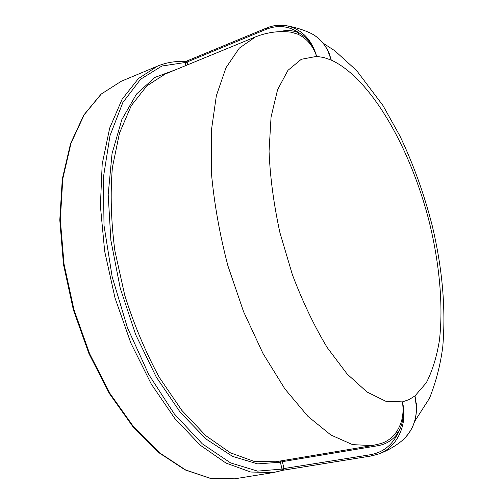 <?xml version="1.0" encoding="UTF-8"?>
<svg xmlns="http://www.w3.org/2000/svg" width="504" height="504" viewBox="0 0 504 504"><rect width="100%" height="100%" fill="white"/><g stroke="black" fill="none" stroke-linecap="round" stroke-linejoin="round"><path stroke-width="0.76" d="M281.9 460.725L282.36 461.664L378.088 445.681C386.373 444.169 393.051 439.879 398.135 432.81C392.364 445.013 383.21 452.302 370.667 454.684L283.998 468.544L282.019 469.098L282.524 470.345L284.048 468.783L282.051 469.218M187.79 64.751L187.123 61.992L266.471 29.207C278.076 24.702 289.006 25.969 299.275 32.993L298.028 34.253C306.86 38.48 313.06 45.858 316.638 56.379C313.538 45.946 307.755 38.153 299.275 32.993C292.956 30.253 286.436 29.812 279.726 31.683M289.227 31.985L290.537 32.124M291.388 32.25L298.028 34.253M416.569 408.536L414.962 395.936C418.761 413.797 414.805 428.406 403.106 439.765M402.104 440.628L401.184 441.365M370.667 454.684L371.574 455.906L378.995 453.871C397.492 447.142 408.146 423.864 402.387 401.89L408.958 399.634L414.962 395.936L416.524 405.777M307.201 31.689L311.648 33.655C321.483 39.136 328.022 47.943 331.267 60.089L323.87 57.532L316.638 56.379C311.875 39.841 302.192 29.698 287.582 25.95L287.513 25.937C280.52 24.513 273.622 25.194 266.818 27.966L266.471 29.207M185.132 61.601L185.189 62.42L187.123 61.992L185.642 61.507L266.654 27.985C273.533 25.181 280.507 24.507 287.582 25.95M328.52 51.956L331.267 60.089L327.543 49.984M185.189 62.42L185.926 65.514M187.186 62.212L161.897 66.024L140.635 79.216L122.844 102.532L109.992 135.664L103.402 177.389L104.013 225.477L112.159 276.797L127.43 327.682L148.712 374.447L174.302 413.897L202.249 443.772L230.586 462.899L257.613 471.12L282.019 469.098L280.382 462.218L280.665 460.933M396.358 432.079L398.135 432.81C403.225 423.31 404.643 412.996 402.387 401.89C404.214 413.211 402.205 423.278 396.358 432.079C392.421 437.648 387.324 441.46 381.062 443.507L372.135 445.612L275.719 461.765L253.966 461.355L230.366 452.8L205.89 435.727L181.742 410.3L159.27 377.32C145.53 352.031 134.02 324.671 124.746 295.237L114.862 250.715C111.025 221.111 110.2 193.353 112.398 167.429L119.486 133.088L131.254 105.664L146.777 85.938L165.035 74.107L255.446 36.918L239.343 48.107L226.006 67.712L216.367 95.64L211.289 131.147L211.397 172.815C214.124 203.036 219.624 234.026 227.903 265.784L243.564 311.655L262.975 353.455L284.88 388.905L307.944 416.373L330.87 435.002L352.548 444.616L372.135 445.612M283.998 468.544L282.36 461.664L280.382 462.218L257.645 463.888L232.59 456.404L206.35 439.217L180.35 412.442L156.24 376.998L135.702 334.7L120.223 288.143L110.88 240.389L108.184 194.607L112.039 153.625L121.823 119.637L136.521 94.028L154.917 77.402L175.783 69.691M234.719 478.8L211.094 478.516L185.636 469.955L159.403 452.718L133.686 426.945L109.929 393.429L89.592 353.657L73.975 309.733L64.046 264.191L60.316 219.675L62.798 178.668L71.032 143.205L84.212 114.71L101.31 94.002L121.225 81.289L101.052 94.16L83.803 115.025L70.554 143.608L62.288 179.084L59.787 220.04L63.491 264.461L73.389 309.897L88.975 353.714L109.28 393.397L133.031 426.863L158.785 452.624L185.119 469.904L210.792 478.516L234.719 478.8L273.521 472.525L282.492 470.345M414.962 395.936L426.315 382.763C432.363 370.994 436.735 356.845 439.431 340.313C443.432 305.752 439.513 263.674 429.225 221.76C410.672 148.724 371.152 78.448 331.267 60.089M316.638 56.379L301.279 59.302L287.954 70.34L277.591 89.687L271.058 117.004L269.054 151.232C270.094 176.961 273.722 204.114 279.934 232.691L292.396 274.718C302.69 301.82 314.301 326.107 327.228 347.584L347.136 374.012L367.006 392.011L385.711 401.216L402.387 401.89M185.642 61.507L185.119 61.595C175.6 60.971 166.389 62.477 157.487 66.125L138.367 78.611L122.075 99.313L109.689 128.048L102.199 164.039L100.391 205.827L104.681 251.332L115.025 298.015L130.882 343.123L151.269 384.035L174.869 418.566L200.233 445.177L225.924 463.037L250.69 472.021L273.521 472.525L282.706 470.308L371.574 455.906L378.92 453.902M282.826 470.282L371.524 455.906M378.088 445.681L377.439 444.515M289.208 31.985L290.556 32.13M416.329 403.112C417.469 418.188 413.053 430.416 403.08 439.79M416.506 405.361L416.336 403.143M311.655 33.655C304.158 30.076 296.113 27.499 287.519 25.924M414.609 421.47L429.509 398.242C436.092 381.704 440.515 364.518 442.777 346.676C445.946 308.883 442.443 268.607 432.268 225.855C424.185 194.191 413.387 164.209 399.874 135.897L383.009 105.582L356.656 70.604L334.801 50.759L323.026 43.105M329.37 53.909L328.627 52.189M329.389 53.947C325.534 44.743 319.593 37.958 311.56 33.611M291.281 32.212C279.342 30.637 267.397 32.199 255.446 36.918M403.124 439.784C396.1 445.731 388.055 450.431 379.002 453.89M157.487 66.125L121.225 81.289"/></g></svg>
